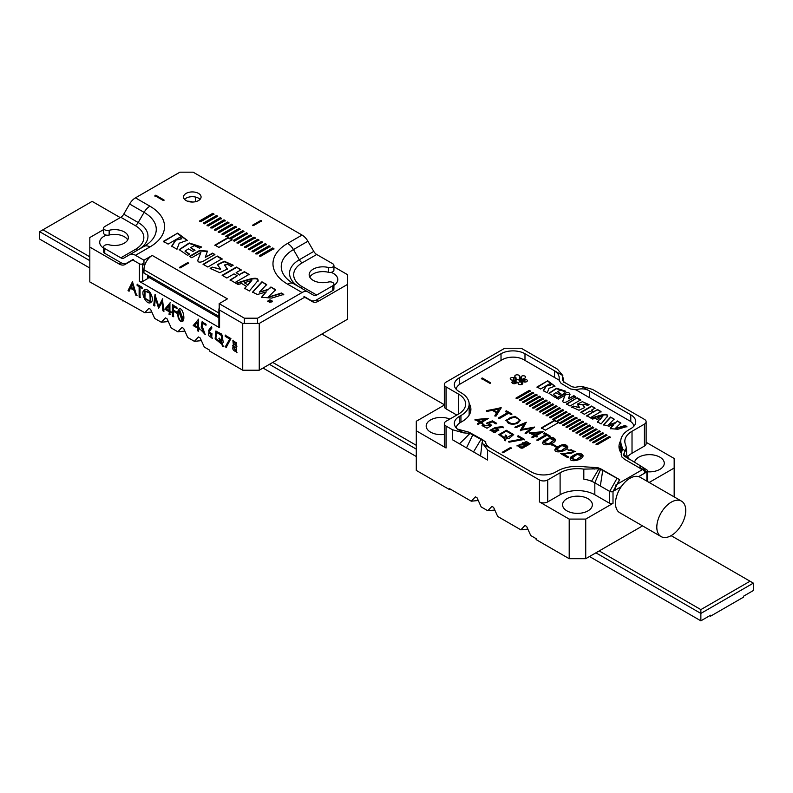 <?xml version="1.0" encoding="UTF-8"?>
<svg xmlns="http://www.w3.org/2000/svg" width="793" height="793" viewBox="0 0 793 793"><rect width="100%" height="100%" fill="white"/><g stroke="black" fill="none" stroke-linecap="round" stroke-linejoin="round"><path stroke-width="1.19" d="M589.496 556.527L700.863 620.83L710.578 615.219L710.578 616.171L743.636 597.089L743.636 596.128L753.35 590.527L753.35 583.133L700.863 613.425L595.9 552.83M89.817 260.649L39.65 231.685L39.65 239.08L89.817 268.044M263.018 368.031L416.295 456.53M599.201 550.917L700.863 609.609L750.039 581.219L671.106 535.652M444.338 404.717L321.908 334.041M120.239 217.599L92.137 201.382L42.961 229.772L89.817 256.823M272.733 362.431L416.295 445.319M700.863 620.83L700.863 609.609M416.295 449.135L269.422 364.334M42.961 229.772L39.65 231.685M753.35 583.133L750.039 581.219M709.755 615.695L710.578 616.171M139.132 297.038L139.132 286.689L137.13 285.539L137.13 284.429L142.026 287.254L142.026 288.365L140.034 287.215L140.034 297.563L139.132 297.038L139.132 286.689M155.438 298.198L154.566 305.949L153.703 305.454L154.972 294.728L158.749 306.306L162.486 299.07L163.764 311.262L162.882 310.747L162.01 302.054L158.63 308.299L155.438 298.198L158.63 308.299M173.31 316.764L172.418 316.258L172.418 304.799L176.889 307.387L176.889 308.517L173.31 306.445L173.31 310.023L176.889 312.095L176.889 313.225L173.31 311.153L173.31 316.764M197.457 328.044L193.185 325.586L198.349 319.48L198.349 327.459L199.43 328.084L199.43 329.184L198.349 328.56L198.349 331.226L197.457 330.711L197.863 327.806L193.185 325.586M209.53 331.246L212.127 338.522L208.5 330.532L211.206 326.904L211.939 327.945L209.53 331.246M229.534 338.859L225.252 336.391L225.252 335.31L230.912 338.571L226.144 347.562L225.41 346.65L229.95 338.621L225.252 336.391M150.571 309.3L154.704 318.429L161.316 322.245L165.45 317.884L167.095 318.845L171.229 327.975L177.84 331.791L181.974 327.43L183.629 328.381L187.763 337.521L194.374 341.337L198.508 336.975L200.163 337.927L204.297 347.066L209.669 350.169L209.669 351.121L242.727 370.212L242.727 323.445L219.582 310.083L219.582 327.737L139.409 281.446L139.409 263.791L134.513 260.966A5.848 3.37 -120 0 0 131.588 260.679L124.888 264.545A11.687 6.75 60 0 1 119.039 263.96L89.817 247.089L89.817 281.931L144.782 312.71L148.915 308.348L150.571 309.3L148.915 308.348M167.095 318.845L165.45 317.884M183.629 328.381L181.974 327.43M200.163 337.927L198.508 336.975M233.4 345.183L232.864 340.296L236.978 346.194L236.027 346.69L236.8 352.796L232.458 345.431L233.816 344.945L233.083 340.197M221.425 343.974L215.151 338.789L215.795 331.068L221.743 334.131L223.269 342.308L222.109 343.696L223.428 346.61L222.337 345.976L221.832 343.736L215.646 338.74L216.003 330.959M201.184 330.086L204.416 333.268L201.184 327.093L202.007 321.889L205.873 324.119L205.873 325.199L202.691 323.366L202.245 326.23L205.09 334.448L201.184 330.086M178.138 317.339C177.434 313.047 177.711 310.331 178.98 309.171C182.202 306.227 185.859 319.014 182.568 321.512C180.754 322.047 179.277 320.659 178.138 317.339L178.554 317.101C177.88 313.126 178.098 310.45 179.198 309.072M169.028 311.629L164.766 309.171L169.92 303.065L169.92 311.054L171.001 311.679L171.001 312.769L169.92 312.145L169.92 314.811L169.028 314.296L169.444 311.391L164.766 309.171M144.683 289.782L144.504 297.94L150.957 302.401C146.14 306.048 139.221 290.377 145.238 289.614C149.996 288.672 154.813 300.131 150.957 302.401L150.759 302.529M144.465 289.891L145.238 289.614M128.03 290.625L132.471 281.733L136.634 295.591L135.672 295.036L134.275 290.456L130.429 288.236L129.031 291.2L128.03 290.625L132.669 281.376M123.708 300.537L122.885 301.013M139.409 263.791A2.339 1.348 0 0 0 142.72 263.791L142.72 281.446A2.339 1.348 180 0 1 139.409 281.446M259.252 370.212L347.691 319.153L347.691 284.31L318.469 301.181A11.687 6.75 -60 0 1 312.63 301.766L305.929 297.9A5.848 3.37 120 0 0 303.005 298.188L259.252 323.445L259.252 370.212L242.727 370.212M219.582 308.17A2.339 1.348 0 0 0 218.898 309.131A2.339 1.348 0 0 0 219.582 310.083M242.727 323.445L259.252 323.445M103.586 229.603L89.817 237.553L89.817 247.089M347.691 284.31L347.691 274.765L333.922 266.815M106.411 235.134A14.898 8.604 0 0 0 99.71 242.321A14.898 8.604 0 0 0 103.586 248.11M333.922 285.331A14.898 8.604 0 0 0 337.798 279.542A14.898 8.604 0 0 0 333.437 273.456A14.898 8.604 0 0 0 331.097 272.356M304.383 297.008A11.687 6.75 120 0 0 304.73 297.177L305.751 297.454M218.898 317.795L148.36 277.074M131.767 260.233L132.788 259.955A11.687 6.75 -120 0 0 133.125 259.787M192.699 202.046A12.857 7.424 0 0 0 187.307 201.144M151.8 312.016L144.782 312.71M201.392 340.643L194.374 341.337M184.858 331.097L177.84 331.791M168.324 321.552L161.316 322.245M148.36 275.637L148.36 277.629A2.339 1.348 180 0 1 147.676 278.591L142.72 281.446M219.582 327.737A2.339 1.348 180 0 1 218.898 326.785L218.898 309.131M235.967 342.893L233.479 341.436L233.519 344.162L235.868 345.589L236.373 342.655L233.697 341.347M236.998 352.657L232.676 345.322M236.373 351.468L236.621 347.879L233.459 346.273M236.215 348.117L233.241 346.372C232.141 349.039 233.112 350.793 236.175 351.616L236.621 347.879M236.056 345.431L236.373 342.655M225.668 336.143L225.668 335.062M226.55 347.324L225.41 346.65M225.817 346.412L229.95 338.621M219.958 338.978L221.554 342.487L221.733 335.667L216.41 332.287L215.884 338.532L220.87 342.735L218.878 338.353L219.958 338.978M216.41 332.287L222.139 335.429L221.554 342.487M219.294 338.105L220.87 342.735M223.844 346.372L222.337 345.976M222.744 345.738L221.832 343.736M212.316 338.383L208.916 330.294L211.622 326.666M211.672 337.223L211.969 333.665L209.203 332.227M211.553 333.912L208.985 332.326C208.004 335.023 208.827 336.708 211.473 337.372L211.969 333.665M206.289 324.961L202.691 323.366M205.288 334.309L200.748 329.838M204.614 333.129L201.184 327.093M201.591 326.855L202.423 321.641M194.83 325.427L197.457 326.944L197.457 322.176L194.83 325.427M197.457 322.176L197.457 326.944M193.601 325.348L198.577 319.143M199.846 328.946L198.349 328.56M198.756 330.988L197.457 330.711M197.863 330.473L197.863 327.806M178.871 311.342L182.013 320.422L182.677 319.42L179.545 310.36L178.871 311.342M182.202 320.273L183.094 319.183L179.763 310.261M182.767 321.363C181.002 321.661 179.595 320.233 178.554 317.101M173.717 316.526L172.418 316.258M172.834 316.01L172.834 304.562M177.305 308.269L173.31 306.445M177.305 312.987L173.31 311.153M166.401 309.022L169.028 310.539L169.028 305.761L166.401 309.022M169.028 305.761L169.028 310.539M165.172 308.933L170.148 302.728M171.417 312.531L169.92 312.145M170.336 314.573L169.028 314.296M169.444 314.058L169.444 311.391M154.982 305.711L153.703 305.454M154.12 305.216L155.388 294.49M162.753 298.743L158.749 306.306M164.181 311.025L162.882 310.747M163.299 310.509L162.01 302.054M149.51 293.073L145.089 291.12L144.95 298.168L150.184 301.34L149.927 292.835L145.297 291.011M150.383 301.201L149.927 292.835M139.538 286.451L137.13 285.539M137.546 285.302L137.546 284.191M142.443 288.127L140.034 287.215M140.45 297.325L139.538 296.79M133.878 289.128L132.362 284.102L130.825 287.363L134.295 288.89L132.362 284.102M137.05 295.353L135.672 295.036M136.089 294.798L134.275 290.456M134.691 290.218L130.429 288.236M129.437 290.962L128.446 290.387M270.7 301.459L270.373 300.2L268.46 301.31L269.57 301.003L269.898 302.143L271.464 301.023M268.103 301.142L271.424 300.319L271.979 301.102C270.671 302.559 269.372 302.569 268.103 301.142L268.103 301.152M271.424 300.319L271.781 302.054M232.101 239.764L230.713 238.961L243.937 231.328L242.747 230.644L229.524 238.277L228.136 237.474L214.913 245.116L218.878 247.406L232.101 239.764M260.699 256.278L259.509 255.584L272.733 247.951L273.922 248.645L260.699 256.278M245.711 247.624L244.522 246.93L257.745 239.298L258.934 239.982L245.711 247.624M215.726 230.307L214.536 229.623L227.76 221.99L228.949 222.674L215.726 230.307M200.738 221.653L199.549 220.969L212.772 213.337L213.961 214.021L200.738 221.653M261.74 220.851L260.907 220.375L252.64 225.143L253.473 225.618L261.74 220.851M211.979 228.146L210.789 227.462L224.013 219.83L225.202 220.513L211.979 228.146M226.967 236.8L225.777 236.116L239 228.483L240.19 229.167L226.967 236.8M241.964 245.453L240.775 244.769L253.998 237.137L255.187 237.821L241.964 245.453M256.952 254.107L255.762 253.423L268.986 245.79L270.175 246.474L256.952 254.107M143.959 260.213L143.959 264.991L145.06 264.347A11.687 6.75 120 0 1 152.226 255.445L143.959 260.213L135.454 255.306A11.687 6.75 -120 0 0 129.606 254.731L123.738 258.121A5.848 3.37 60 0 1 120.814 257.824L104.755 248.556A3.985 2.3 0 0 1 103.586 246.93A3.985 2.3 0 0 1 109.156 244.829A13.739 7.93 180 0 0 128.347 237.553A13.739 7.93 180 0 0 109.156 230.277A3.985 2.3 0 0 1 103.586 228.166A3.985 2.3 0 0 1 104.755 226.54L120.814 217.272A5.848 3.37 120 0 0 123.738 214.179L129.606 204.009A11.687 6.75 -60 0 1 135.454 197.844L179.912 172.17L193.135 172.17L302.064 235.065A11.687 6.75 60 0 1 307.902 241.231L313.78 251.401A5.848 3.37 -120 0 0 316.704 254.494L302.232 262.84A29.222 16.871 0 0 0 302.232 286.699L316.704 295.046A5.848 3.37 -60 0 1 313.78 295.343L307.902 291.943A11.687 6.75 120 0 0 302.064 292.528L257.606 318.191L257.606 322.969M152.226 255.445L227.432 298.872L219.165 303.64L219.225 308.437M244.383 322.969L244.383 318.191L219.165 303.64M244.383 318.191L257.606 318.191M198.508 193.413A8.763 5.065 180 0 1 201.075 196.991A8.763 5.065 180 0 1 192.312 202.046A8.763 5.065 180 0 1 183.54 196.991A8.763 5.065 180 0 1 188.952 192.312A8.763 5.065 180 0 1 198.508 193.413M154.913 195.673L155.735 195.197L164.002 199.975L163.17 200.451L154.913 195.673M249.458 249.785L248.268 249.101L261.492 241.459L262.681 242.152L249.458 249.785M234.46 241.131L233.271 240.438L246.494 232.805L247.684 233.499L234.46 241.131M219.473 232.478L218.283 231.784L231.506 224.151L232.696 224.835L219.473 232.478M204.485 223.814L203.295 223.13L216.519 215.498L217.708 216.182L204.485 223.814M208.232 225.985L207.042 225.291L220.266 217.659L221.455 218.353L208.232 225.985M223.22 234.639L222.03 233.955L235.253 226.312L236.443 227.006L223.22 234.639M238.207 243.292L237.018 242.608L250.251 234.976L251.44 235.66L238.207 243.292M253.205 251.946L252.015 251.262L265.239 243.629L266.428 244.313L253.205 251.946M200.877 252.471L197.863 260.064C197.655 262.205 199.281 262.681 202.75 261.521L214.893 254.503L212.534 253.136L205.298 257.319L207.459 251.103L199.499 250.538L189.388 256.377L191.747 257.745L200.877 252.471L197.695 260.719M257.993 280.98C258.984 274.893 245.364 280.633 235.947 283.26L238.098 284.509L241.617 283.507L246.464 286.303L244.66 288.295L249.379 291.021L258.181 280.286M177.632 233.142L163.378 241.369L168.096 244.095L180.388 236.998L181.815 238.524L175.471 240.259L171.675 246.157L176.998 249.23L179.178 243.213L187.257 240.319L177.632 233.142L163.378 241.845M192.877 251.431L194.979 250.221L190.518 247.644L194.404 245.612L199.519 248.199L201.62 246.99L189.2 242.965L179.168 249.636L187.574 255.336L189.676 254.127L185.037 251.103L188.417 248.853L192.877 251.431M217.341 256.06L203.087 264.287L207.806 267.013L222.06 258.786L217.341 256.06L203.087 264.773M227.829 264.545L231.09 266.428L233.192 265.209L224.32 261.264L217.421 264.565L220.563 269.075L212.246 267.152L210.145 268.361L219.76 272.693L227.413 269.025L224.568 264.941L227.829 264.545M222.149 275.29L226.867 278.016L234.024 273.882L237.285 275.766L230.119 279.899L234.847 282.625L249.101 274.398L244.373 271.672L239.387 274.547L236.126 272.673L241.122 269.789L236.393 267.063L222.149 275.29M266.309 291.854L261.512 297.246L271.672 298.089L283.765 294.411L281.376 293.033L268.014 297.286L275.657 289.732L270.909 286.987L268.619 289.187L259.41 292.141L266.676 284.548L261.928 281.802L252.58 292.121L257.447 294.51L266.309 291.854L262.295 295.779M270.036 299.764L267.687 301.122L272.415 301.152L270.036 300.002M180.328 267.846L179.496 267.37L187.763 262.602L188.585 263.078L180.328 267.846M103.586 246.93L103.586 251.708A3.985 2.3 180 0 0 104.755 253.334L120.814 262.602A11.687 6.75 -120 0 0 126.662 263.177L132.53 259.787A5.848 3.37 60 0 1 133.601 259.519M142.72 264.267L143.959 264.991M309.805 277.154A13.739 7.93 180 0 1 328.361 272.267L328.361 267.489A3.985 2.3 0 0 0 333.922 265.387A3.985 2.3 0 0 0 332.763 263.762L316.704 254.494M332.763 285.777A3.985 2.3 0 0 0 333.922 284.152L333.922 288.93A3.985 2.3 180 0 1 332.763 290.545L332.763 285.777L316.704 295.046M303.917 296.731A5.848 3.37 -60 0 1 304.978 297.008L310.856 300.398A11.687 6.75 120 0 0 316.704 299.823L332.763 290.545M333.922 265.387L333.922 270.155A3.985 2.3 180 0 1 328.361 272.267M333.922 284.152A3.985 2.3 0 0 0 328.361 282.04A13.739 7.93 180 0 1 309.161 274.765A13.739 7.93 180 0 1 328.361 267.489M103.586 228.166L103.586 232.934A3.985 2.3 180 0 0 109.156 235.045A13.739 7.93 180 0 1 127.713 239.932M200.044 199.37A8.763 5.065 0 0 0 198.508 198.181A8.763 5.065 0 0 0 184.581 199.37M304.968 296.998L310.856 300.398L304.968 296.998M126.662 263.177L132.55 259.777L126.662 263.177M307.902 241.231L293.44 249.577A41.662 24.058 0 0 0 293.44 283.597L307.902 291.943M129.606 254.731L144.078 246.375A41.662 24.058 0 0 0 144.078 212.365L129.606 204.009M145.06 264.347A11.687 6.75 120 0 0 143.959 269.759L143.959 273.099L218.898 316.367M154.913 196.149L155.735 195.197M155.735 195.673L164.002 200.451M255.762 253.899L268.986 245.79M268.986 246.266L270.175 246.95M248.268 249.577L261.492 241.459M261.492 241.944L262.681 242.628M240.775 245.245L253.998 237.137M253.998 237.613L255.187 238.297M233.271 240.923L246.494 232.805M246.494 233.281L247.684 233.975M225.777 236.592L239 228.483M239 228.959L240.19 229.643M218.283 232.26L231.506 224.151M231.506 224.627L232.696 225.321M210.789 227.938L224.013 219.83M224.013 220.305L225.202 220.989M203.295 223.606L216.519 215.498M216.519 215.974L217.708 216.658M261.74 221.326L260.907 220.375M260.907 220.851L252.64 225.618M199.549 221.445L212.772 213.337M212.772 213.813L213.961 214.497M207.042 225.777L220.266 217.659M220.266 218.134L221.455 218.828M214.536 230.099L227.76 221.99M227.76 222.466L228.949 223.15M222.03 234.431L235.253 226.312M235.253 226.798L236.443 227.482M242.747 230.644L229.524 238.277M242.747 231.12L243.937 231.804M231.695 240.001L230.713 238.961M229.524 238.752L228.136 237.959L214.913 245.592M237.018 243.084L250.251 234.976M250.251 235.452L251.44 236.136M244.522 247.406L257.745 239.298M257.745 239.773L258.934 240.467M252.015 251.738L265.239 243.629M265.239 244.105L266.428 244.789M259.509 256.07L272.733 247.951M272.733 248.427L273.922 249.121M214.893 254.979L212.534 253.136M212.534 253.621L205.298 257.319M207.449 251.351L199.539 250.994L189.795 256.615M244.234 282.744L251.797 280.444L247.812 284.806L244.234 282.744L247.812 284.806M247.812 285.282L251.797 280.444M244.66 288.771L246.464 286.303M257.993 281.456C258.984 275.369 245.364 281.109 235.947 283.735M181.785 238.772L175.471 240.259M175.471 240.735L171.675 246.633M187.247 240.557L177.632 233.618M194.979 250.697L190.518 247.644M201.204 247.228L189.17 243.451L179.188 249.874M189.259 254.365L185.116 251.341M222.06 259.261L217.341 256.536M232.775 265.447L224.3 261.74L217.441 264.812M220.523 269.303L212.246 267.152M212.246 267.628L210.145 268.847M227.393 269.263L224.617 265.189M230.119 280.375L237.285 275.766M249.101 274.874L244.373 271.672M244.373 272.148L239.387 274.547M239.387 275.022L236.126 272.673M241.122 270.264L236.393 267.063M236.393 267.538L222.149 275.766M266.676 285.024L261.928 281.802M261.928 282.278L252.61 292.349M262.295 296.255L261.531 297.484M283.765 294.887L281.376 293.033M281.376 293.509L268.103 297.335M268.103 297.811L268.014 297.286M275.657 290.208L270.909 286.987M270.909 287.462L268.619 289.187M268.619 289.663L259.41 292.141M271.979 301.588L271.424 300.795L271.979 301.082M272.376 301.38L271.91 300.785M268.282 300.686L267.717 301.33M179.496 267.846L187.763 262.602M187.763 263.078L188.585 263.554M270.165 301.053L270.403 300.517L271.057 300.953L270.165 301.419M270.532 301.449L271.057 300.953M269.59 302.44L269.898 301.201M270.7 301.945L270.373 300.676M619.264 448.947A30.392 17.545 0 0 1 620.741 445.458A30.392 17.545 0 0 0 619.997 446.826M681.504 501.136A20.459 11.806 120 0 0 671.274 502.147A20.459 11.806 120 0 0 657.912 520.178A20.459 11.806 120 0 0 661.045 536.564A20.459 11.806 120 0 0 681.504 524.758A20.459 11.806 120 0 0 681.504 501.136L640.179 477.277A20.459 11.806 120 0 0 638.742 476.652L646.196 472.251L644.412 471.686M644.412 471.845L645.244 472.321M620.82 452.555A28.637 16.534 180 0 1 620.741 451.326L620.741 441.304A28.637 16.534 180 0 1 629.127 429.618L630.782 428.666A16.95 9.784 180 0 0 635.738 421.747A16.95 9.784 180 0 0 630.782 414.818L589.655 391.088L589.655 397.769M485.742 442.147L482.541 439.659L469.079 432.235L457.452 429.082L459.276 430.331A16.95 9.784 180 0 1 454.31 423.412A16.95 9.784 180 0 1 459.276 416.494L459.276 423.264M621.712 452.288L621.712 445.587A28.637 16.534 180 0 1 620.741 441.304M621.712 445.587L622.376 449.106L621.167 454.359L621.95 457.055L624.805 459.434L639.594 467.979L640.328 467.731A12.272 7.087 -60 0 1 640.347 467.692L646.89 471.845A2.339 1.348 180 0 0 647.584 470.893A2.339 1.348 180 0 0 646.969 469.981L639.802 465.432M644.412 424.126A5.848 3.37 0 0 0 646.126 421.747L646.126 443.693A5.848 3.37 180 0 1 644.412 446.082L644.412 424.126L632.021 431.283A24.543 14.175 180 0 0 624.825 441.304A24.543 14.175 180 0 0 625.667 444.972L626.341 447.837L623.774 454.419L623.952 455.816L639.713 465.372L640.347 467.692M646.126 421.747A5.848 3.37 0 0 0 644.412 419.358L592.549 389.413L581.358 386.29L589.655 391.088C585.65 388.62 581.081 388.213 575.926 389.849L570.425 388.917L561.087 383.346L559.263 380.61L559.134 376.675L557.925 373.741L554.535 370.807L524.986 353.747L524.986 360.428M638.742 476.652A20.459 11.806 120 0 0 629.949 478.288A20.459 11.806 120 0 0 621.167 486.803A20.459 11.806 120 0 0 619.72 512.704L661.045 536.564M621.167 486.803L613.703 491.006L619.571 479.706A12.272 7.087 120 0 0 619.551 479.706L613.009 491.412A2.339 1.348 180 0 1 609.698 491.412L594.819 482.818A24.543 14.175 0 0 0 591.558 481.242A24.543 14.175 180 0 0 583.817 479.15L583.817 469.129L598.893 468.782L591.558 481.242M613.009 491.412L613.009 503.337L585.73 519.088L585.73 558.698L642.558 525.888M674.169 496.904L674.169 468.029L649.17 482.461M639.862 465.471L646.89 469.942A2.339 1.348 180 0 1 646.969 469.981M613.009 503.337A2.339 1.348 180 0 1 609.698 503.337L594.819 494.753A24.543 14.175 0 0 0 560.106 494.753L547.715 501.91A5.848 3.37 180 0 1 539.448 501.91L539.448 479.963L487.586 450.018L487.586 460.039L480.558 455.985L452.456 439.758L452.456 429.737L446.053 426.039L446.053 447.986L416.295 430.807L416.295 470.418L449.353 489.499L449.353 488.547L471.26 501.196L475.394 496.834L477.049 497.786L475.394 496.834M452.456 429.737L463.647 432.859L469.991 433.414L459.484 443.812M501.017 360.428L501.017 353.747L459.276 377.845A16.95 9.784 180 0 0 454.31 384.764A16.95 9.784 180 0 0 459.276 391.683L460.931 392.634A28.052 16.197 180 0 1 469.149 404.083A28.052 16.197 180 0 1 460.931 415.542L459.276 416.494M501.017 353.747A16.95 9.784 180 0 1 524.986 353.747M456.798 415.066L446.053 408.861A5.848 3.37 180 0 1 444.338 406.472L444.338 384.526A5.848 3.37 0 0 1 446.053 382.137L504.735 348.256L521.259 348.256L557.42 369.132L562.832 375.595L562.425 380.045L563.982 382.097L572.1 386.786L575.014 387.311L581.358 386.29M444.338 384.526A5.848 3.37 0 0 0 446.053 386.905L446.053 408.861M458.443 394.062A24.543 14.175 180 0 1 465.64 404.083A24.543 14.175 180 0 1 458.443 414.105L458.443 394.062L446.053 386.905M458.443 414.105L446.053 421.261A5.848 3.37 0 0 0 444.338 423.65A5.848 3.37 0 0 0 446.053 426.039M554.535 377.488L554.535 370.807L562.832 375.595M450.186 489.023L449.353 489.499M585.73 558.698L569.205 558.698L569.205 519.088L539.448 501.91M477.049 497.786L481.173 506.925L487.784 510.742L491.918 506.38L493.573 507.332L497.707 516.461L520.852 529.823L524.986 525.462L526.631 526.413L530.765 535.553L536.137 538.655L536.137 539.607L569.205 558.698M560.106 494.753L560.106 472.797A24.543 14.175 180 0 1 583.817 469.129M485.732 442.256L485.802 441.889C485.257 443.515 486.823 445.666 490.471 448.342L531.597 472.083A16.95 9.784 180 0 0 555.566 472.083L557.221 471.131A28.637 16.534 180 0 1 584.877 466.849L590.973 467.236L594.225 469.119M482.065 442.593L487.586 450.018M539.448 479.963A5.848 3.37 0 0 0 547.715 479.963L547.715 501.91M560.106 472.797L547.715 479.963M444.338 405.074L416.295 421.261L416.295 430.807M674.169 468.029L674.169 458.483L646.126 442.296M493.573 507.332L491.918 506.38M526.631 526.413L524.986 525.462M449.849 419.071A14.898 8.604 0 0 0 434.326 418.367A14.898 8.604 0 0 0 426.188 426.039A14.898 8.604 0 0 0 444.338 434.435M647.584 471.795A14.898 8.604 0 0 0 664.276 463.261A14.898 8.604 0 0 0 659.915 457.174A14.898 8.604 0 0 0 644.372 455.152A14.898 8.604 0 0 0 634.549 462.398M588.01 498.688A14.898 8.604 0 0 0 571.763 496.824A14.898 8.604 0 0 0 562.564 504.774A14.898 8.604 0 0 0 577.463 513.378A14.898 8.604 0 0 0 592.371 504.774A14.898 8.604 0 0 0 588.01 498.688M446.053 447.986A5.848 3.37 180 0 1 444.338 445.607L444.338 423.65M644.412 446.082L632.021 453.239A24.543 14.175 0 0 0 627.422 456.917M569.205 519.088L585.73 519.088M469.089 415.245A28.052 16.197 0 0 0 469.149 414.204L469.149 404.083M527.86 529.129L520.852 529.823M494.802 510.048L487.784 510.742M478.268 500.502L471.26 501.196M490.471 448.342L482.174 443.555L482.58 440.68L481.024 439.372L469.991 433.414M482.065 442.722L480.558 455.985M481.024 439.372L473.53 451.921M472.906 434.683L466.502 447.867M619.551 479.706L602.73 470.378L600.331 486M619.482 479.587L601.144 469.069L598.001 467.741L590.973 467.236M602.73 470.378L598.893 468.782M600.608 469.297L594.819 482.818L594.819 494.753M623.952 455.816L628.225 458.741M623.338 454.012L629.275 459.464M541.391 428.349L554.614 420.716L556.071 421.559L569.295 413.44L570.345 414.055L557.122 421.688L558.579 422.53L545.356 430.163L541.391 427.873L554.614 420.24L556.071 421.083M517.145 398.611L516.094 397.997L529.318 390.364L530.378 390.979L517.145 398.611M520.476 400.534L519.425 399.92L532.648 392.287L533.709 392.902L520.476 400.534M523.816 402.457L522.756 401.843L535.979 394.21L537.039 394.825L523.816 402.457M527.147 404.38L526.086 403.766L539.309 396.133L540.37 396.748L527.147 404.38M530.477 406.303L529.417 405.689L542.64 398.056L543.701 398.671L530.477 406.303M533.808 408.226L532.747 407.612L545.971 399.979L547.031 400.594L533.808 408.226M537.139 410.15L536.078 409.535L549.301 401.902L550.362 402.517L537.139 410.15M540.469 412.073L539.409 411.458L552.632 403.825L553.692 404.44L540.469 412.073M543.8 413.996L542.739 413.391L555.962 405.748L557.023 406.363L543.8 413.996M547.13 415.919L546.07 415.314L559.303 407.671L560.354 408.286L547.13 415.919M550.461 417.842L549.41 417.237L562.634 409.594L563.684 410.209L550.461 417.842M553.792 419.765L552.741 419.16L565.964 411.517L567.015 412.132L553.792 419.765M560.453 423.611L559.402 423.006L572.625 415.363L573.686 415.978L560.453 423.611M563.793 425.534L562.733 424.929L575.956 417.287L577.017 417.901L563.793 425.534M567.124 427.457L566.063 426.852L579.286 419.21L580.347 419.824L567.124 427.457M570.454 429.38L569.394 428.775L582.617 421.142L583.678 421.747L570.454 429.38M573.785 431.303L572.724 430.698L585.948 423.065L587.008 423.67L573.785 431.303M577.116 433.226L576.055 432.621L589.278 424.989L590.339 425.593L577.116 433.226M580.446 435.149L579.386 434.544L592.609 426.912L593.67 427.516L580.446 435.149M583.777 437.072L582.716 436.467L595.94 428.835L597 429.439L583.777 437.072M587.107 439.005L586.047 438.39L599.27 430.758L600.331 431.362L587.107 439.005M590.438 440.928L589.377 440.313L602.611 432.681L603.661 433.285L590.438 440.928M593.769 442.851L592.718 442.236L605.941 434.604L606.992 435.208L593.769 442.851M597.099 444.774L596.049 444.159L609.272 436.527L610.323 437.131L597.099 444.774M613.871 424.602L610.223 428.616L617.856 429.261L626.916 426.495L625.122 425.464L615.11 428.656L620.84 422.986L617.271 420.924L615.556 422.58L608.608 424.77L614.109 419.101L610.541 417.039L603.532 424.78L609.044 426.158L613.871 424.602L610.818 427.516M607.567 416.414C608.31 411.845 598.1 416.147 591.033 418.119L592.649 419.061L595.285 418.308L598.923 420.409L597.565 421.896L601.114 423.938L607.706 415.889M547.745 380.789L537.049 386.954L540.588 388.996L549.807 383.683L550.877 384.833L546.06 386.092L543.274 390.553L547.259 392.852L548.905 388.342L554.961 386.171L547.745 380.789L537.049 387.43M577.175 397.799L566.499 403.964L570.038 406.006L580.714 399.841L577.175 397.799L566.499 404.44M481.381 378.439L482.213 377.964L490.471 382.732L489.648 383.207L481.381 378.439M513.14 424.651L505.716 420.369L514.994 416.246L520.525 420.399L513.14 424.651M543.175 441.235C549.499 436.784 553.633 436.328 555.576 439.887C554.951 444.387 541.877 446.905 542.69 442.484L543.175 441.721C549.222 437.349 553.345 436.814 555.556 440.135M555.417 448.303C561.741 443.842 565.875 443.396 567.808 446.955C567.193 451.455 554.119 453.963 554.922 449.552L555.417 448.779C561.454 444.417 565.578 443.882 567.788 447.193M560.691 453.566L571.446 453.259L574.32 451.524L571.188 449.71L568.68 450.325L567.738 449.78L575.728 451.485L563.803 454.26L568.383 456.907L567.421 457.462L560.691 453.566M570.722 457.145C577.046 452.684 581.18 452.228 583.113 455.787C582.498 460.287 569.424 462.805 570.226 458.384L570.722 457.62C576.759 453.249 580.882 452.724 583.093 456.034M486.396 410.675L501.245 407.8L495.952 416.196L494.891 415.582L496.596 412.796L492.314 410.328L487.507 411.319L486.396 410.675M496.438 428.17L498.787 430.252L490.074 430.232L495.387 427.447L502.891 426.594L503.168 427.368L496.438 428.17L498.767 430.49M504.576 438.727L498.876 434.554L506.36 430.292L513.695 434.584L508.987 438.549L505.924 438.836L505.528 440.759L504.308 440.056L504.576 438.727L504.308 440.531M522.835 443.565L522.607 442.781L530.289 443.376L527.712 445.329L525.739 445.24L526.096 446.36L516.996 445.795L522.835 443.565L517.016 446.023M483.988 424.651L483.423 425.603L490.302 425.415L486.585 423.145L492.423 420.835L496.715 423.313L495.774 423.858L492.235 421.817L489.043 423.095L491.729 425.435L486.991 428.21L482.035 425.583L482.967 424.057L483.988 424.651M522.072 439.035L517.314 436.289L518.245 435.754L524.54 439.381L509.066 442.187L508.67 441.473L522.072 439.035L508.67 441.949M503.079 452.763L502.256 452.278L510.523 447.51L511.346 447.986L503.079 452.763M456.134 389.175A15.196 8.773 180 0 1 460.515 383.802L502.256 359.705A15.196 8.773 180 0 1 523.747 359.705L559.214 380.184M575.946 389.849L629.533 420.786A15.196 8.773 180 0 1 633.914 426.158M456.134 427.824A15.196 8.773 180 0 1 460.515 422.461L462.17 421.499A29.807 17.208 0 0 0 470.893 409.337A29.807 17.208 0 0 0 469.129 403.488M638.633 476.623L644.412 473.282L644.412 468.504L615.487 485.207L615.487 489.985L614.615 489.479M620.76 440.65A30.392 17.545 0 0 0 618.986 446.558A30.392 17.545 0 0 0 621.405 453.418M524.441 378.311A2.339 1.348 0 0 0 525.67 377.121A2.339 1.348 0 0 0 523.905 375.813A2.339 1.348 0 0 0 521.269 376.487L520.505 377.299L519.405 377.141L519.455 376.209A2.339 1.348 0 0 0 519.455 376.169A2.339 1.348 0 0 0 517.115 374.811A2.339 1.348 0 0 0 514.786 376.169A2.339 1.348 0 0 0 515.133 376.873L516.065 377.845L513.805 377.637A2.339 1.348 0 0 0 511.435 377.607A2.339 1.348 0 0 0 510.236 378.786A2.339 1.348 0 0 0 512.645 380.134L514.855 380.452L513.13 381.185A2.339 1.348 0 0 0 511.901 382.375A2.339 1.348 0 0 0 513.666 383.683A2.339 1.348 0 0 0 516.293 383.019L517.056 382.196L518.156 382.355L518.107 383.297A2.339 1.348 0 0 0 518.107 383.336A2.339 1.348 0 0 0 520.446 384.684A2.339 1.348 0 0 0 522.785 383.336A2.339 1.348 0 0 0 522.438 382.623L521.507 381.661L523.767 381.859A2.339 1.348 0 0 0 526.136 381.889A2.339 1.348 0 0 0 527.335 380.709A2.339 1.348 0 0 0 524.926 379.361L522.716 379.054L524.441 378.311M518.156 382.355L518.156 383.604L518.156 382.355M519.405 377.141L519.405 381.919L520.505 382.077L521.269 381.255A2.339 1.348 0 0 1 522.716 380.59M479.755 422.312L475.007 419.576L488.607 418.347L481.688 422.332L482.897 423.026L481.946 423.581L480.746 422.887L478.437 424.215L477.445 423.64L479.755 422.312L477.445 424.116M555.506 446.746L551.799 444.605L552.612 444.13L556.329 446.271L555.506 446.746M536.95 439.867L545.901 434.693L543.681 433.414L544.652 432.859L550.094 436.001L549.123 436.556L546.912 435.278L537.961 440.452L536.95 439.867M523.985 424.126L515.876 427.695L514.925 427.149L526.245 422.233L522.309 429.36L534.591 427.05L526.106 433.602L525.125 433.037L531.241 428.379L520.396 430.312L523.985 424.126L520.396 430.787M498.728 417.792L507.679 412.628L505.458 411.349L506.42 410.794L511.862 413.936L510.9 414.491L508.69 413.212L499.739 418.377L498.728 417.792M534.254 435.644L529.516 432.909L543.106 431.679L536.197 435.664L537.396 436.358L536.445 436.913L535.245 436.219L532.936 437.548L531.944 436.973L534.254 435.644L531.944 437.458M580.823 412.231L584.362 414.273L589.734 411.171L592.173 412.578L586.8 415.681L590.349 417.723L601.035 411.557L597.496 409.505L593.749 411.666L591.31 410.259L595.047 408.098L591.509 406.056L580.823 412.231M569.85 394.954C569.671 389.066 560.899 395.618 556.478 398.096L558.252 399.117L565.102 395.162L562.842 400.861C562.693 402.457 563.912 402.824 566.499 401.952L575.619 396.688L573.845 395.667L568.412 398.8L570.038 394.141M565.102 395.162L562.713 401.347M585.046 404.143L587.484 405.55L589.06 404.638L582.409 401.674L577.235 404.162L579.594 407.543L573.359 406.095L571.783 407.007L578.989 410.259L584.728 407.503L582.607 404.44L585.046 404.143M559.234 394.577L560.81 393.665L557.469 391.742C560.255 389.958 562.515 390.097 564.22 392.158L565.796 391.246L556.478 388.223L548.954 393.239L555.259 397.511L556.835 396.599L553.355 394.339L555.893 392.654L559.234 394.577M519.405 380.66A2.339 1.348 0 0 0 516.065 379.738M515.975 378.023L516.065 382.613L514.855 382.791M621.276 486.644L615.487 489.985M470.606 411.726A29.807 17.208 0 0 0 469.149 408.296M502.256 452.763L510.523 447.51M510.523 447.986L511.346 448.461M517.314 436.765L518.245 435.754M518.245 436.229L524.54 439.857M486.585 423.631L492.423 420.835M492.423 421.311L496.715 423.789M491.71 425.682L489.043 423.095M482.055 425.821L482.967 424.057M482.967 424.533L483.988 425.127M483.452 425.841L490.272 425.663M523.886 443.426L523.886 443.574C525.6 445.488 527.286 445.557 528.931 443.802L528.931 443.327C527.157 441.344 525.472 441.265 523.886 443.099C525.6 445.002 527.286 445.081 528.931 443.327L528.931 443.753M526.076 446.588L525.739 445.24M522.627 443.029L530.269 443.614M518.404 445.973L518.374 446.211C520.684 448.709 522.835 448.818 524.807 446.558L524.788 446.32M524.807 446.023C522.577 443.614 520.436 443.515 518.374 445.725C520.684 448.223 522.835 448.342 524.807 446.082L524.807 446.499M506.549 435.714L506.083 438.033L512.268 434.584L506.311 431.114L500.284 434.594L504.744 437.914L505.339 435.02L506.549 435.714M512.268 434.584L506.083 438.033M500.294 434.832L504.744 437.914M504.744 438.4L505.339 435.02M498.886 434.792L506.35 430.768L513.686 434.822M505.339 435.496L506.549 436.2M490.104 430.47L495.387 427.923L502.891 426.594M502.891 427.07L503.168 427.853M491.511 430.46L491.491 430.698C493.464 432.899 495.427 432.899 497.389 430.698L497.36 430.46M497.389 430.698L497.389 430.222C495.427 428.022 493.464 428.022 491.491 430.222C493.464 432.423 495.427 432.423 497.389 430.222M477.782 420.082L480.697 421.767L484.83 419.378L477.782 420.082L480.697 421.767M480.697 422.243L484.83 419.378M475.007 420.052L488.399 418.704M482.897 423.502L481.688 422.332M551.799 445.081L552.612 444.13M552.612 444.605L556.329 446.746M536.95 440.343L545.901 434.693M543.681 433.89L544.652 432.859M544.652 433.335L550.094 436.477M514.925 427.625L526.245 422.709M534.432 427.437L522.309 429.36M525.125 433.513L531.241 428.379M498.728 418.278L507.679 412.628M505.458 411.825L506.42 410.794M506.42 411.27L511.862 414.412M497.112 411.993L499.015 408.94L493.722 410.031L497.112 412.469L499.015 408.94M497.112 412.469L493.722 410.031M486.396 411.161L500.998 407.661M494.891 416.057L496.596 412.796M577.086 454.399L571.555 458.354L576.224 459.781L581.775 455.806L577.086 454.399M571.584 458.592L576.224 460.257L581.745 456.054M570.246 458.622L570.722 457.62M568.175 450.027L575.708 451.732M568.383 457.383L563.803 454.26M561.484 454.032L574.301 451.762M561.781 445.567L556.25 449.522L560.919 450.949L566.47 446.974L561.781 445.567M556.28 449.76L560.919 451.425L566.44 447.222M554.941 449.79L555.417 448.779M549.549 438.499L544.008 442.454L548.677 443.882L554.228 439.907L549.549 438.499M544.038 442.692L548.677 444.358L554.198 440.155M542.709 442.722L543.175 441.721M532.281 433.414L535.206 435.099L539.339 432.71L532.281 433.414L535.206 435.099M535.206 435.575L539.339 432.71M529.516 433.384L542.908 432.036M537.396 436.834L536.197 435.664M518.88 419.477C514.201 415.928 510.286 416.236 507.123 420.419C506.816 425.474 521.447 424.295 518.88 419.477L519.088 420.637M507.123 420.885L507.123 420.895C506.816 425.96 521.447 424.78 518.88 419.953M505.726 420.607L514.994 416.721L520.515 420.637M558.163 422.768L557.122 421.688M556.071 421.559L569.295 413.926L570.345 414.531M481.381 378.915L482.213 377.964M482.213 378.439L490.471 383.207M580.714 400.316L577.175 398.274M586.8 416.156L592.173 412.578M601.035 412.033L597.496 409.505M597.496 409.981L593.749 411.666M593.749 412.142L591.31 410.259M595.047 408.573L591.509 406.056M591.509 406.531L580.823 412.707M550.838 385.071L546.06 386.092M546.06 386.568L543.274 391.028M554.941 386.409L547.745 381.264M575.619 397.164L573.845 395.667M573.845 396.143L568.412 398.8M570.018 394.389L564.12 394.161L556.894 398.334M597.248 417.733L602.918 416.008L599.934 419.289L597.248 417.733L599.934 419.289M599.934 419.765L602.918 416.008M597.565 422.372L598.923 420.409M607.567 416.89C608.31 412.32 598.1 416.622 591.033 418.605M588.654 404.886L577.264 404.4M579.544 407.771L573.359 406.095M573.359 406.571L571.783 407.483M584.709 407.741L582.657 404.698M614.109 419.576L610.541 417.039M610.541 417.514L603.562 425.008M610.818 427.992L610.253 428.854M626.916 426.971L625.122 425.464M625.122 425.94L615.11 428.656M620.84 423.462L617.271 420.924M617.271 421.4L615.556 422.58M615.556 423.056L608.608 424.77M560.81 394.151L557.469 391.742M565.379 391.484L556.458 388.709L548.984 393.477M556.418 396.837L553.455 394.577M596.049 444.635L609.272 436.527M609.272 437.002L610.323 437.617M592.718 442.712L605.941 434.604M605.941 435.079L606.992 435.684M589.377 440.789L602.611 432.681M602.611 433.156L603.661 433.761M586.047 438.866L599.27 430.758M599.27 431.233L600.331 431.838M582.716 436.943L595.94 428.835M595.94 429.31L597 429.915M579.386 435.02L592.609 426.912M592.609 427.387L593.67 427.992M576.055 433.097L589.278 424.989M589.278 425.464L590.339 426.069M572.724 431.174L585.948 423.065M585.948 423.541L587.008 424.146M569.394 429.251L582.617 421.142M582.617 421.618L583.678 422.223M566.063 427.328L579.286 419.21M579.286 419.695L580.347 420.3M562.733 425.405L575.956 417.287M575.956 417.772L577.017 418.377M559.402 423.482L572.625 415.363M572.625 415.849L573.686 416.454M552.741 419.636L565.964 411.517M565.964 412.003L567.015 412.608M549.41 417.713L562.634 409.594M562.634 410.07L563.684 410.685M546.07 415.79L559.303 407.671M559.303 408.147L560.354 408.762M542.739 413.867L555.962 405.748M555.962 406.224L557.023 406.839M539.409 411.944L552.632 403.825M552.632 404.301L553.692 404.916M536.078 410.021L549.301 401.902M549.301 402.378L550.362 402.993M532.747 408.098L545.971 399.979M545.971 400.455L547.031 401.07M529.417 406.175L542.64 398.056M542.64 398.532L543.701 399.147M526.086 404.242L539.309 396.133M539.309 396.609L540.37 397.224M522.756 402.319L535.979 394.21M535.979 394.686L537.039 395.301M519.425 400.396L532.648 392.287M532.648 392.763L533.709 393.378M516.094 398.473L529.318 390.364M529.318 390.84L530.378 391.455M195.613 197.07L195.613 201.68M316.397 299.992L318.469 301.181M119.039 263.96L121.111 262.77M147.676 278.591L147.676 275.25M302.064 292.528L287.591 284.172A49.929 28.826 180 0 1 287.591 243.411L302.064 235.065M135.454 197.844L149.917 206.19A49.929 28.826 180 0 1 149.917 246.96L135.454 255.306M104.755 253.334L104.755 248.556M109.156 235.045L109.156 230.277M120.814 257.824L135.276 249.478A29.222 16.871 0 0 0 135.276 225.618L120.814 217.272M123.738 214.179L138.2 222.536A33.356 19.26 180 0 1 138.26 249.736M135.276 225.618A5.848 3.37 -60 0 0 138.2 222.536L144.078 212.365A11.687 6.75 120 0 1 149.917 206.19M299.248 286.947A33.356 19.26 180 0 1 299.318 259.757L313.78 251.401M299.308 286.987L293.44 283.597A11.687 6.75 120 0 0 287.591 284.172M287.591 243.411A11.687 6.75 -120 0 1 293.44 249.577L299.318 259.757A5.848 3.37 -120 0 0 302.232 262.84M138.18 249.775A5.848 3.37 60 0 1 135.276 249.478M299.328 286.997A5.848 3.37 120 0 0 302.232 286.699M149.917 246.96A11.687 6.75 -120 0 0 144.078 246.375L138.2 249.765M218.898 313.027L143.959 269.759M622.376 449.106L625.637 450.979M646.89 481.153L646.89 471.845M640.328 467.731L646.196 472.251M609.698 503.337L609.698 491.412L616.885 478.556M459.276 430.331L463.647 432.859M632.021 431.283L632.021 453.239M630.782 421.598L630.782 414.818M459.276 377.845L459.276 384.615M460.931 422.223L460.931 415.542M642.052 469.872L639.594 467.979M521.269 376.487L521.269 381.255M520.505 377.299L520.505 382.077M519.405 377.151L519.405 381.909M515.172 378.132L515.172 382.9M513.805 377.637L513.805 380.115M514.548 380.749L514.548 383.713M513.13 381.185L513.13 383.564M522.438 382.623L522.438 384.04M521.596 381.839L521.596 384.516M524.926 379.361L524.926 382.057M523.321 379.391L523.321 381.701M647.584 481.549L647.584 470.893M613.941 490.788L615.487 487.814M617.42 484.097L619.68 479.735M624.854 459.474L623.903 458.86M626.341 447.837C627.223 455.856 625.152 452.684 629.097 459.306M562.901 380.779L564.874 382.761M562.941 377.299L563.853 382.276M516.065 377.845L516.065 382.613M514.855 380.452L514.855 383.673M521.507 381.661L521.507 384.536M522.716 379.054L522.716 381.483"/></g></svg>
